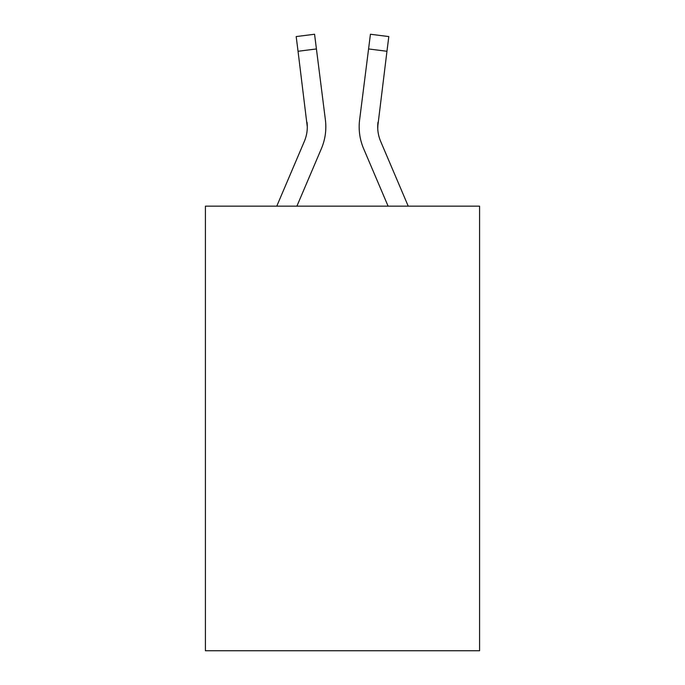 <?xml version="1.0" encoding="UTF-8"?>
<svg xmlns="http://www.w3.org/2000/svg" width="685" height="685" viewBox="0 0 685 685"><rect width="100%" height="100%" fill="white"/><g stroke="black" fill="none" stroke-linecap="round" stroke-linejoin="round"><path stroke-width="1.03" d="M479.586 206.159L479.586 650.75L205.414 650.75L205.414 206.159L479.586 206.159M321.385 148.645L296.896 206.159L321.385 148.645A55.571 55.571 -55.3 0 0 325.392 119.909L316.427 48.952L298.043 51.272L296.185 36.57L314.569 34.25L316.427 48.952M276.766 206.159L304.345 141.384A37.05 37.05 -33.8 0 0 307.3 126.948L298.043 51.272M325.76 129.568L325.829 126.845M325.11 117.683L325.392 119.909L325.11 117.683M408.234 206.159L380.654 141.384A37.05 37.05 33.8 0 1 377.7 126.939L386.957 51.272L368.573 48.952L370.431 34.25L388.815 36.57L386.957 51.272M363.615 148.645L388.104 206.159L363.615 148.645A55.571 55.571 55.2 0 1 359.608 119.909L368.573 48.952M377.743 128.686L377.992 122.23A37.05 37.05 55.2 0 0 380.654 141.384A37.05 37.05 55.2 0 1 377.7 126.939L377.992 122.23M304.345 141.384A37.05 37.05 -55.3 0 0 307.3 126.948A37.05 37.05 -55.3 0 1 304.345 141.384A37.05 37.05 -55.3 0 0 307.3 126.948A37.05 37.05 -55.3 0 1 304.345 141.384A37.05 37.05 -55.3 0 0 307.3 126.948A37.05 37.05 -55.3 0 1 304.345 141.384A37.05 37.05 -55.3 0 0 307.3 126.948A37.05 37.05 -55.3 0 1 304.345 141.384A37.05 37.05 -55.3 0 0 307.3 126.948A37.05 37.05 -55.3 0 1 304.345 141.384A37.05 37.05 -55.3 0 0 307.3 126.948A37.05 37.05 -55.3 0 1 304.345 141.384A37.05 37.05 -55.3 0 0 307.3 126.948A37.05 37.05 -55.3 0 1 304.345 141.384A37.05 37.05 -55.3 0 0 307.3 126.948A37.05 37.05 -55.3 0 1 304.345 141.384A37.05 37.05 -55.3 0 0 307.3 126.948A37.05 37.05 -55.3 0 1 304.345 141.384A37.05 37.05 -55.3 0 0 307.3 126.948A37.05 37.05 -55.3 0 1 304.345 141.384A37.05 37.05 -55.3 0 0 307.3 126.948A37.05 37.05 -55.3 0 1 304.345 141.384A37.05 37.05 -55.3 0 0 307.3 126.948A37.05 37.05 -55.3 0 1 304.345 141.384A37.05 37.05 -55.3 0 0 307.3 126.948A37.05 37.05 -55.3 0 1 304.345 141.384A37.05 37.05 -55.3 0 0 307.3 126.948A37.05 37.05 -55.3 0 1 304.345 141.384A37.05 37.05 -55.3 0 0 307.3 126.948A37.05 37.05 -55.3 0 1 304.345 141.384A37.05 37.05 -55.3 0 0 307.3 126.948A37.05 37.05 -55.3 0 1 304.345 141.384A37.05 37.05 -55.3 0 0 307.3 126.948A37.05 37.05 -55.3 0 1 304.345 141.384A37.05 37.05 -55.3 0 0 307.3 126.948A37.05 37.05 -55.3 0 1 304.345 141.384A37.05 37.05 -55.3 0 0 307.3 126.948A37.05 37.05 -55.3 0 1 304.345 141.384A37.05 37.05 -55.3 0 0 307.3 126.948A37.05 37.05 -55.3 0 1 304.345 141.384A37.05 37.05 -55.3 0 0 307.3 126.948A37.05 37.05 -55.3 0 1 304.345 141.384A37.05 37.05 -55.3 0 0 307.008 122.23L307.3 126.939M380.654 141.384A37.05 37.05 55.2 0 1 377.7 126.939A37.05 37.05 55.2 0 0 380.654 141.384A37.05 37.05 55.2 0 1 377.7 126.939A37.05 37.05 55.2 0 0 380.654 141.384A37.05 37.05 55.2 0 1 377.7 126.939A37.05 37.05 55.2 0 0 380.654 141.384A37.05 37.05 55.2 0 1 377.7 126.939A37.05 37.05 55.2 0 0 380.654 141.384A37.05 37.05 55.2 0 1 377.7 126.939A37.05 37.05 55.2 0 0 380.654 141.384A37.05 37.05 55.2 0 1 377.7 126.939A37.05 37.05 55.2 0 0 380.654 141.384A37.05 37.05 55.2 0 1 377.7 126.939A37.05 37.05 55.2 0 0 380.654 141.384A37.05 37.05 55.2 0 1 377.7 126.939A37.05 37.05 55.2 0 0 380.654 141.384A37.05 37.05 55.2 0 1 377.7 126.939A37.05 37.05 55.2 0 0 380.654 141.384A37.05 37.05 55.2 0 1 377.7 126.939A37.05 37.05 55.2 0 0 380.654 141.384A37.05 37.05 55.2 0 1 377.7 126.939A37.05 37.05 55.2 0 0 380.654 141.384A37.05 37.05 55.2 0 1 377.7 126.939A37.05 37.05 55.2 0 0 380.654 141.384A37.05 37.05 55.2 0 1 377.7 126.939A37.05 37.05 55.2 0 0 380.654 141.384A37.05 37.05 55.2 0 1 377.7 126.939A37.05 37.05 55.2 0 0 380.654 141.384A37.05 37.05 55.2 0 1 377.7 126.939A37.05 37.05 55.2 0 0 380.654 141.384A37.05 37.05 55.2 0 1 377.7 126.939A37.05 37.05 55.2 0 0 380.654 141.384A37.05 37.05 55.2 0 1 377.7 126.939A37.05 37.05 55.2 0 0 380.654 141.384A37.05 37.05 55.2 0 1 377.7 126.939A37.05 37.05 55.2 0 0 380.654 141.384A37.05 37.05 55.2 0 1 377.7 126.939A37.05 37.05 55.2 0 0 380.654 141.384A37.05 37.05 55.2 0 1 377.7 126.939A37.05 37.05 55.2 0 0 380.654 141.384A37.05 37.05 55.2 0 1 377.7 126.939M359.24 129.585L359.171 126.845M296.185 36.57L314.569 34.25M370.431 34.25L388.815 36.57"/></g></svg>
